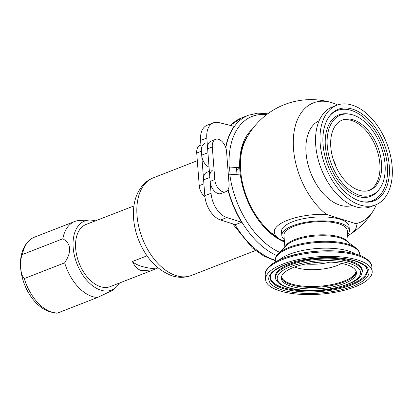 <?xml version="1.0" encoding="UTF-8"?>
<svg xmlns="http://www.w3.org/2000/svg" width="413" height="413" viewBox="0 0 413 413"><rect width="100%" height="100%" fill="white"/><g stroke="black" fill="none" stroke-linecap="round" stroke-linejoin="round"><path stroke-width="0.62" d="M360.002 204.998A53.458 32.782 -111.3 0 1 322.001 155.314A53.458 32.782 -111.3 0 1 336.765 105.258A53.458 32.782 -111.3 0 1 352.32 105.15A53.458 32.782 68.7 0 1 390.326 154.829A53.458 32.782 68.7 0 1 375.562 204.884A53.458 32.782 68.7 0 1 360.002 204.998M359.697 200.992A49.168 30.154 -111.3 0 1 327.019 163.166A49.168 30.154 -111.3 0 1 330.059 115.423A49.168 30.154 -111.3 0 1 352.63 109.156A49.168 30.154 -111.3 0 1 388.979 162.727A49.168 30.154 -111.3 0 1 363.745 201.936A49.168 30.154 -111.3 0 1 359.697 200.992M359.248 195.163A42.926 26.329 -111.3 0 1 327.514 148.391A42.926 26.329 -111.3 0 1 349.543 114.158A42.926 26.329 -111.3 0 1 353.079 114.979A42.926 26.329 -111.3 0 1 381.607 148.004A42.926 26.329 -111.3 0 1 378.953 189.691A42.926 26.329 -111.3 0 1 359.248 195.163M353.456 119.878A37.686 23.113 68.7 0 0 342.491 119.956A37.686 23.113 68.7 0 0 332.078 155.242A37.686 23.113 68.7 0 0 358.871 190.264A37.686 23.113 68.7 0 0 369.836 190.186A37.686 23.113 68.7 0 0 380.244 154.901A37.686 23.113 68.7 0 0 353.456 119.878M375.562 204.884L371.117 206.614A53.458 32.782 68.7 0 1 355.562 206.727A53.458 32.782 -111.3 0 1 317.556 157.043A53.458 32.782 -111.3 0 1 332.326 106.988L336.765 105.258M355.676 223.66A41.161 14.414 -4.4 0 1 350.239 234.254A73.039 73.039 0 0 0 373.275 210.79A64.144 39.338 68.7 0 1 355.676 223.66L326.363 214.352A64.144 39.338 68.7 0 1 293.328 139.48A64.144 39.338 68.7 0 1 331.092 102.455A73.039 73.039 0 0 0 245.337 140.621A61.676 37.826 68.7 0 0 277.903 237.501A41.161 14.414 -4.4 0 1 284.154 221.709A41.161 14.414 -4.4 0 1 326.363 214.352M373.275 210.79A64.144 39.338 68.7 0 0 376.351 204.559M337.571 104.964A64.144 39.338 68.7 0 0 331.092 102.455M350.239 234.254A41.161 14.414 -4.4 0 1 347.674 235.725M279.353 239.509L278.481 238.477A41.925 14.682 175.6 0 0 284.381 241.011M278.481 238.477L277.903 237.501M349.083 226.422A33.876 11.863 175.6 0 0 340.24 219.308A33.876 11.863 -4.4 0 0 302.657 218.844A33.876 11.863 -4.4 0 0 281.532 231.616L281.836 235.57A33.876 11.863 -4.4 0 1 302.961 222.798A33.876 11.863 -4.4 0 1 340.544 223.263A33.876 11.863 175.6 0 1 349.388 230.377L349.083 226.422M347.591 234.651A33.876 11.863 175.6 0 0 349.388 230.377M284.268 239.525A33.876 11.863 -4.4 0 1 281.836 235.57M333.425 160.089A13.02 7.986 -111.3 0 1 336.022 166.749M368.985 190.491A37.686 23.113 -111.3 0 0 378.396 154.849A37.686 23.113 -111.3 0 0 351.773 120.534A37.686 23.113 68.7 0 0 341.659 120.307M230.108 174.131A69.864 42.849 -111.3 0 1 229.597 166.95M247.785 136.032A61.196 37.531 68.7 0 0 239.721 167.26M237.315 169.975L239.741 167.75A61.196 37.531 68.7 0 0 240.299 174.942M262.141 224.837A61.196 37.531 68.7 0 0 278.584 238.461M284.851 247.098L283.948 235.41A31.755 11.12 -4.4 0 1 303.751 223.433A31.755 11.12 -4.4 0 1 338.985 223.872A31.755 11.12 175.6 0 1 347.276 230.537L348.174 242.224M265.585 279.586A53.458 18.719 -4.4 0 0 279.539 290.804A53.458 18.719 175.6 0 0 338.851 291.542A53.458 18.719 175.6 0 0 372.185 271.382A53.458 18.719 175.6 0 0 358.231 260.164A53.458 18.719 -4.4 0 0 298.914 259.426A53.458 18.719 -4.4 0 0 265.585 279.586L265.234 275.058A53.458 18.719 175.6 0 1 298.568 254.898A53.458 18.719 175.6 0 1 357.88 255.637A53.458 18.719 175.6 0 1 371.834 266.855C372.655 263.391 365.464 256.514 357.147 254.506C341.133 249.953 322.403 249.56 300.953 253.329L287.876 256.623C280.67 258.936 275.043 261.677 270.995 264.857C266.416 269.1 264.496 272.497 265.234 275.058M346.621 264.681A37.686 13.195 175.6 0 0 304.804 264.165A37.686 13.195 175.6 0 0 281.31 278.372A37.686 13.195 175.6 0 0 291.144 286.286A37.686 13.195 175.6 0 0 332.961 286.803A37.686 13.195 175.6 0 0 356.455 272.59A37.686 13.195 175.6 0 0 346.621 264.681M95.243 220.888A37.051 22.72 -111.3 0 0 89.368 220.072A37.051 22.72 -111.3 0 0 73.7 252.007A37.051 22.72 -111.3 0 0 100.772 290.158A37.051 22.72 68.7 0 0 115.666 287.608A37.051 22.72 68.7 0 0 119.44 283.034M133.915 205.948L86.012 224.481A33.345 20.449 68.7 0 0 76.803 255.709A33.345 20.449 68.7 0 0 100.509 286.694A33.345 20.449 68.7 0 0 110.209 286.627L153.311 269.844L141.649 270.675C137.736 269.503 134.659 266.452 132.423 261.517A42.343 14.827 175.6 0 0 155.546 268.858L153.311 269.844M115.666 287.608L112.336 290.442L97.54 297.474A40.226 24.672 -111.3 0 1 92.28 296.519A40.226 24.672 -111.3 0 1 64.66 262.833C71.914 251.718 71.299 243.701 62.812 238.781A40.226 24.672 -111.3 0 1 74.794 221.466A40.226 24.672 -111.3 0 1 79.895 220.428L89.368 220.072M97.54 297.474L57.17 313.193A40.226 24.672 -111.3 0 1 51.914 312.238A40.226 24.672 -111.3 0 1 24.295 278.553L64.66 262.833M24.295 278.553C20.345 275.595 19.168 260.267 22.447 254.501L62.812 238.781M22.447 254.501A40.226 24.672 -111.3 0 1 29.044 240.712A40.226 24.672 -111.3 0 1 34.429 237.186L74.794 221.466M155.546 268.858L158.029 267.887M132.423 261.517L147.049 255.817M129.114 207.703L130.09 207.44M227.744 166.893L239.741 167.75A63.339 38.843 68.7 0 1 248.001 133.827A63.339 38.843 68.7 0 1 252.364 129.078M209.04 167.115A10.583 6.494 -111.3 0 1 201.704 155.169L207.935 152.738L206.805 138.025A21.171 12.984 -111.3 0 1 213.371 122.821A21.171 12.984 -111.3 0 1 218.787 122.568L234.228 126.368A76.214 46.741 68.7 0 0 225.637 147.286M201.704 155.169L200.568 140.451A21.171 12.984 -111.3 0 1 207.14 125.247L213.371 122.821M228.296 174.09L240.392 174.947A63.339 38.843 68.7 0 0 284.454 241.956M226.825 217.568L220.594 219.995L235.374 224.687L241.605 222.261L226.825 217.568A21.171 12.984 -111.3 0 1 211.053 193.274L209.835 177.456A10.583 6.494 -111.3 0 1 213.118 169.851M227.914 189.897A76.214 46.741 68.7 0 0 241.605 222.261M220.594 219.995A21.171 12.984 -111.3 0 1 204.822 195.7L203.604 179.882A10.583 6.494 -111.3 0 1 206.887 172.283L209.365 171.318M229.065 184.115A10.583 6.494 -111.3 0 1 225.782 191.715A10.583 6.494 -111.3 0 1 214.817 179.588L212.303 146.966A10.583 6.494 -111.3 0 1 215.591 139.362A10.583 6.494 -111.3 0 1 226.556 151.488L229.065 184.115M225.782 191.715L221.105 193.537A10.583 6.494 -111.3 0 1 210.14 181.41L207.631 148.788A10.583 6.494 -111.3 0 1 210.914 141.184L215.591 139.362M200.924 145.071L200.006 145.433A10.583 6.494 68.7 0 0 196.722 153.032L199.231 185.659A10.583 6.494 68.7 0 0 204.91 196.645M204.683 143.61A10.583 6.494 68.7 0 0 201.399 151.215L203.908 183.837L199.231 185.659M319.166 120.668A45.518 27.914 68.7 0 0 307.799 163.713A45.518 27.914 68.7 0 0 339.956 205.168A45.518 27.914 68.7 0 0 352.175 205.437M236.566 167.497A63.019 38.646 68.7 0 0 237.072 174.684M378.953 189.691L378.014 190.847A43.711 26.804 68.7 0 1 357.947 196.418A43.711 26.804 -111.3 0 1 325.635 148.794A43.711 26.804 -111.3 0 1 348.066 113.942L349.543 114.158M363.001 201.812A48.388 29.674 68.7 0 0 387.038 162.603A48.388 29.674 68.7 0 0 351.329 110.41A48.388 29.674 -111.3 0 0 329.595 116.012M294.583 267.03A28.941 10.134 175.6 0 0 296.343 267.655A28.941 10.134 175.6 0 0 341.608 263.411M305.759 263.969A27.521 9.638 175.6 0 0 330.09 262.095M285.29 246.654A31.755 11.12 -4.4 0 1 307.339 236.122A31.755 11.12 -4.4 0 1 340.002 237.057A31.755 11.12 -4.4 0 1 347.674 241.853M278.285 253.752L286.565 245.363A32.255 11.296 -4.4 0 1 340.451 238.033A32.255 11.296 -4.4 0 1 346.213 240.774L355.681 247.795A41.847 14.656 175.6 0 0 348.205 244.243A41.847 14.656 175.6 0 0 278.285 253.752C275.905 256.473 274.903 258.755 275.27 260.603A42.343 14.827 175.6 0 1 301.671 244.635A42.343 14.827 175.6 0 1 348.655 245.219A42.343 14.827 175.6 0 1 359.708 254.109L359.811 255.435M279.286 259.922A42.343 14.827 -4.4 0 1 349.114 251.166A42.343 14.827 -4.4 0 1 355.634 254.047M356.946 254.47A52.343 18.332 175.6 0 0 304.448 252.704A52.343 18.332 175.6 0 0 267.242 269.291M281.867 289.895A50.288 17.609 -4.4 0 1 285.032 264.738A50.288 17.609 -4.4 0 1 355.898 261.073A50.288 17.609 -4.4 0 1 352.733 286.23A50.288 17.609 -4.4 0 1 281.867 289.895M349.656 263.499A41.806 14.641 175.6 0 0 290.742 266.55A41.806 14.641 175.6 0 0 288.114 287.463A41.806 14.641 175.6 0 0 347.023 284.418A41.806 14.641 175.6 0 0 349.656 263.499M356.331 271.821A37.686 13.195 -4.4 0 1 331.804 285.46A37.686 13.195 -4.4 0 1 291.026 284.733A37.686 13.195 -4.4 0 1 281.315 277.593M356.047 271A37.459 13.118 -4.4 0 1 331.722 284.588A37.459 13.118 -4.4 0 1 291.134 283.876A37.459 13.118 -4.4 0 1 281.47 276.736M350.73 262.09A43.365 15.188 175.6 0 0 299.471 262.203A43.365 15.188 175.6 0 0 276.302 280.21C278.197 283.354 281.919 285.781 287.479 287.5C310.431 295.734 359.615 286.312 361.685 273.638A43.365 15.188 175.6 0 0 350.73 262.09M361.685 273.638L361.964 272.879A43.711 15.307 175.6 0 0 350.921 261.238A43.711 15.307 -4.4 0 0 299.26 261.352A43.711 15.307 -4.4 0 0 275.91 279.498L276.302 280.21M366.372 267.794A48.388 16.943 175.6 0 1 339.832 287.629A48.388 16.943 175.6 0 1 283.137 287.634A48.388 16.943 -4.4 0 1 270.778 275.146M366.568 268.13A48.729 17.067 -4.4 0 1 340.539 288.357A48.729 17.067 -4.4 0 1 282.941 288.486A48.729 17.067 -4.4 0 1 270.634 275.512C270.231 272.064 284.867 262.353 304.964 259.576C324.494 256.55 341.262 257.062 355.263 261.104C362.666 264.005 366.434 266.349 366.568 268.13M197.311 160.698L153.28 177.843A52.399 32.137 -111.3 0 0 138.809 226.907A52.399 32.137 -111.3 0 0 176.062 275.605A52.399 32.137 68.7 0 0 191.307 275.497L255.466 250.515M230.294 125.397L241.651 117.87L248.471 115.217A76.214 46.741 68.7 0 0 225.808 147.797M266.55 114.69A73.772 45.244 68.7 0 0 229.132 166.914M241.651 117.87A76.214 46.741 68.7 0 0 230.557 125.464M206.805 138.025L200.568 140.451M234.925 224.548A76.214 46.741 68.7 0 0 275.254 260.216M228.141 189.515A76.214 46.741 68.7 0 0 276.767 255.575M209.835 177.456L203.604 179.882M211.053 193.274L204.822 195.7M229.767 174.105A73.772 45.244 68.7 0 0 279.704 252.312M214.817 179.588L210.14 181.41M212.303 146.966L207.631 148.788M196.722 153.032L201.399 151.215M275.373 261.93L275.27 260.603M355.681 247.795C358.448 250.123 359.79 252.224 359.708 254.109M372.185 271.382L371.834 266.855M153.28 177.843C148.551 179.727 144.602 182.727 141.432 186.836L138.314 191.704C135.918 196.314 134.406 201.436 133.771 207.073C132.666 217.646 134.21 228.451 138.407 239.488C145.748 257.965 156.976 270.076 172.097 275.807C178.659 277.913 185.065 277.81 191.307 275.497M57.17 313.193L50.422 311.985C25.043 304.458 9.995 258.92 29.044 240.712M248.471 115.217L257.815 113.131L267.727 113.807M275.285 260.758L263.561 255.921L252.24 247.857L232.658 223.825"/></g></svg>
